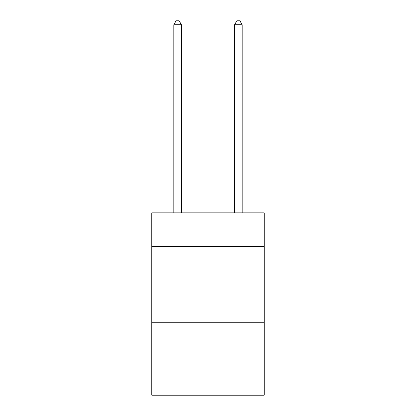<?xml version="1.0" encoding="UTF-8"?>
<svg xmlns="http://www.w3.org/2000/svg" width="416" height="416" viewBox="0 0 416 416"><rect width="100%" height="100%" fill="white"/><g stroke="black" fill="none" stroke-linecap="round" stroke-linejoin="round"><path stroke-width="0.62" d="M264.222 246.293L264.222 212.862L151.778 212.862L151.778 246.293L264.222 246.293L264.222 395.2L151.778 395.2L151.778 246.293M264.222 322.265L151.778 322.265M181.407 212.862L181.407 24.752L173.81 24.752L173.81 212.862M173.81 24.752L176.093 20.8L179.13 20.8L181.407 24.752M242.19 212.862L242.19 24.752L234.593 24.752L234.593 212.862M234.593 24.752L236.87 20.8L239.907 20.8L242.19 24.752"/></g></svg>
